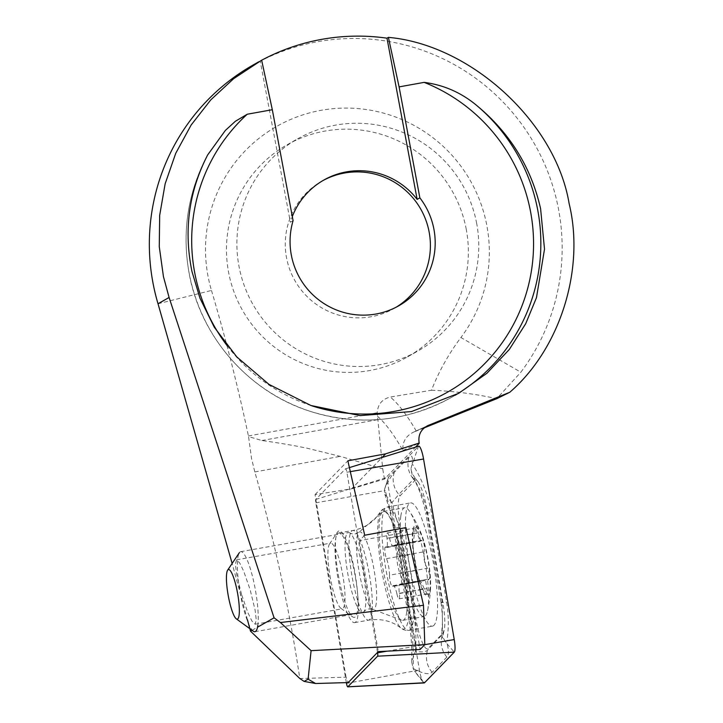 <?xml version="1.0" encoding="UTF-8"?>
<svg xmlns="http://www.w3.org/2000/svg" width="723" height="723" viewBox="0 0 723 723"><rect width="100%" height="100%" fill="white"/><g stroke="black" fill="none" stroke-linecap="round" stroke-linejoin="round"><path stroke-width="0.54" stroke-dasharray="3.62 2.71" d="M338.816 577.731A43.904 8.378 79.9 0 1 337.542 532.029A43.904 8.378 79.9 0 1 354.523 570.555A43.904 8.378 79.9 0 1 352.589 616.827A43.904 8.378 79.9 0 1 338.816 577.731M330.492 578.68A33.33 6.362 79.9 0 1 329.525 543.976A33.33 6.362 79.9 0 1 330.628 543.136A33.33 6.362 79.9 0 1 342.422 573.231A33.33 6.362 79.9 0 1 342.277 608.775A33.33 6.362 79.9 0 1 340.949 608.368A33.33 6.362 79.9 0 1 330.492 578.68M241.554 594.46L236.602 574.17L235.409 564.247L236.538 559.828L239.738 563.018L243.741 571.297L250.113 589.606L255.065 609.905L256.258 619.828L255.129 624.238L251.929 621.057L247.917 612.77L241.554 594.46M293.086 220.669L290.375 222.205A73.168 72.372 60.4 0 1 292.309 216.548M322.774 180.66A73.168 72.372 60.4 0 0 321.726 181.247A73.168 72.372 60.4 0 0 286.525 257.722A73.168 72.372 60.4 0 0 393.945 308.522A73.168 72.372 60.4 0 0 396.321 307.112M476.683 223.479A121.952 120.614 60.4 0 0 297.65 138.816A121.952 120.614 60.4 0 0 238.988 266.29A121.952 120.614 60.4 0 0 418.021 350.944A121.952 120.614 60.4 0 0 476.683 223.479M466.272 229.39A121.952 120.614 60.4 0 0 287.23 144.727A121.952 120.614 60.4 0 0 228.567 272.2A121.952 120.614 60.4 0 0 407.6 356.855A121.952 120.614 60.4 0 0 466.272 229.39M253.041 65.052A208.125 205.856 -119.6 0 1 558.59 209.534A208.125 205.856 -119.6 0 1 520.849 372.209L460.922 337.524A227.637 225.151 60.4 0 0 431.459 390.257L390.312 397.035C382.178 399.06 377.813 404.302 377.207 412.761L382.711 468.856L340.253 456.367L306.823 448.152C293.186 445.341 278.21 442.801 261.898 440.524L248.558 436.575L251.487 458.246L254.821 471.947C274.36 539.9 289.354 608.757 299.81 678.517L346.064 677.189L348.224 682.566M431.459 390.257C453.773 391.116 475.526 393.927 496.737 398.689L520.849 372.209M261.645 60.199L260.208 61.012L290.375 222.205M261.645 60.235A208.125 205.856 60.4 0 0 260.208 61.012M377.424 416.177A406.498 77.542 79.9 0 1 402.91 450.474C402.286 442.115 405.739 436.05 413.276 432.273L427.673 425.675M424.184 427.871L413.276 432.273L427.076 425.964M158.021 303.759L211.478 290.456A143.091 141.527 -119.6 0 1 372.318 110.538A143.091 141.527 -119.6 0 1 460.922 337.524M211.478 290.456A1853.636 1833.401 -119.6 0 1 248.414 435.951L248.558 436.575M247.474 619.873L232.146 563.452M252.056 630.302L257.515 627.202M364.699 535.228L359.439 540.641L400.37 533.321L420.117 649.48M396.846 534.008L416.511 649.724M346.064 677.189L315.029 494.622L351.649 488.793L382.051 457.496M351.649 488.793L384.455 479.096L415.49 447.148M359.439 540.641L378.301 651.604M315.029 494.622L347.862 460.822M384.455 479.096L382.711 468.856M400.37 533.321L405.919 527.618M355.734 622.015A45.531 8.685 79.9 0 1 354.641 622.639A45.531 8.685 79.9 0 1 338.698 582.386A45.531 8.685 79.9 0 1 337.641 533.61A45.531 8.685 79.9 0 1 338.735 532.987A45.531 8.685 79.9 0 1 354.677 573.24A45.531 8.685 79.9 0 1 355.734 622.015M433.927 625.323A62.603 11.939 79.9 0 1 432.426 626.181A62.603 11.939 79.9 0 1 410.51 570.827A62.603 11.939 79.9 0 1 409.055 503.759A62.603 11.939 79.9 0 1 410.556 502.901A62.603 11.939 79.9 0 1 432.481 558.255A62.603 11.939 79.9 0 1 433.927 625.323M400.208 527.257A32.517 6.2 79.9 0 1 400.063 495.815L414.803 480.65A32.517 6.2 79.9 0 1 417.966 481.708A32.517 6.2 79.9 0 1 427.582 512.354L442.783 601.816A32.517 6.2 79.9 0 1 443.868 631.477A32.517 6.2 79.9 0 1 442.928 633.258L428.188 648.432A32.517 6.2 79.9 0 1 415.409 616.728L400.208 527.257L398.979 527.419L391.947 502.584L398.834 494.405L400.063 495.815M424.184 682.937A13.005 2.485 79.9 0 1 423.28 682.331A13.005 2.485 79.9 0 1 419.439 670.067L388.757 489.516A13.005 2.485 79.9 0 1 388.314 477.659A13.005 2.485 79.9 0 1 388.694 476.945L418.436 446.326A13.005 2.485 79.9 0 1 418.689 446.163M346.344 682.62L315.788 502.828A3.507 0.669 79.9 0 1 315.779 499.439L345.522 468.82A3.507 0.669 79.9 0 1 345.585 468.784A3.507 0.669 79.9 0 1 346.895 472.246L377.514 652.417M394.315 472.3A22.765 22.142 -135.8 0 0 398.834 494.405L413.574 479.232L415.092 478.075L414.677 480.235C420.623 490.122 424.726 500.885 426.986 512.526L442.196 601.988L442.494 628.016L443.172 633.619L427.6 650.167C425.404 652.128 421.346 652.444 415.445 651.125L411.712 661.997L413.113 668.377C422.449 673.673 428.784 674.975 432.128 672.273L446.859 657.099C448.929 654.749 448.974 650.293 446.995 643.732L445.278 641.346L446.986 640.479C448.875 628.052 448.748 615.255 446.615 602.078L431.414 512.616C427.98 494.433 421.572 478.174 412.2 463.841C412.941 456.755 411.893 454.523 409.046 457.126L394.315 472.3C392.092 474.677 389.064 479.665 385.232 487.257L384.329 490.113L385.251 490.51L394.559 527.32L409.76 616.782C412.697 635.056 413.809 652.254 413.113 668.377L414.704 671.414L424.555 682.756M414.677 480.235L412.833 477.614L410.881 469.037L412.2 463.841L413.764 460.244L423.551 459.006M415.445 651.125C416.34 640.027 415.924 628.612 414.189 616.882L415.409 616.728M391.947 502.584L384.871 494.252L384.329 490.113M445.278 641.346L441.979 635.815L441.626 631.306L442.494 628.016M396.891 593.719A6.697 1.274 -100.1 0 0 399.078 598.861A6.697 1.274 -100.1 0 0 399.557 597.84A6.697 1.274 -100.1 0 0 399.394 593.52A11.722 2.232 79.9 0 1 399.955 584.166A11.722 2.232 79.9 0 1 400.569 584.437L426.922 579.385L425.693 581.238L427.609 592.86L427.248 593.845L424.265 588.865C421.527 582.44 420.153 579.945 420.135 581.4L392.39 586.624A6.697 1.274 -100.1 0 0 392.706 586.263A11.722 2.232 79.9 0 1 393.267 585.639A11.722 2.232 79.9 0 1 396.891 593.719L424.265 588.865M429.579 578.725L427.935 579.575L428.739 579.81L401.048 584.726A6.697 1.274 -100.1 0 0 401.527 583.705A6.697 1.274 -100.1 0 0 399.873 573.14A11.722 2.232 79.9 0 1 396.864 556.602L424.238 551.748C423.335 557.704 424.347 563.217 427.302 568.278C429.263 571.911 430.022 575.4 429.579 578.725M400.569 584.437A6.697 1.274 -100.1 0 0 401.048 584.726M396.864 556.602A6.697 1.274 -100.1 0 0 395.933 549.245A6.697 1.274 -100.1 0 0 393.99 545.16A6.697 1.274 -100.1 0 0 393.664 545.513A11.722 2.232 79.9 0 1 393.113 546.145A11.722 2.232 79.9 0 1 389.489 538.057A6.697 1.274 -100.1 0 0 387.302 532.914A6.697 1.274 -100.1 0 0 386.986 538.264A11.722 2.232 79.9 0 1 387.266 545.829A11.722 2.232 79.9 0 1 386.425 547.618A11.722 2.232 79.9 0 1 385.811 547.347L413.185 542.494L386.425 547.618M420.226 580.867L420.135 581.4C419.521 581.021 418.436 577.334 416.882 570.32L413.927 553.773C412.969 546.516 412.716 542.747 413.185 542.494L415.481 527.917L420.063 541.355L421.699 540.244L393.99 545.16M345.477 538.762A40.651 7.754 79.9 0 1 348.369 532.562A40.651 7.754 79.9 0 1 349.851 532.959A40.651 7.754 79.9 0 1 361.744 564.247A40.651 7.754 79.9 0 1 365.458 606.407A40.651 7.754 79.9 0 1 363.823 611.721A40.651 7.754 79.9 0 1 362.575 612.607A40.651 7.754 79.9 0 1 349.968 584.392A40.651 7.754 79.9 0 1 345.477 538.762M253.303 631.206A40.651 7.754 79.9 0 1 241.473 599.701A40.651 7.754 79.9 0 1 237.831 557.858A40.651 7.754 79.9 0 1 239.367 552.679A40.651 7.754 79.9 0 1 240.714 551.658A40.651 7.754 79.9 0 1 253.321 579.873A40.651 7.754 79.9 0 1 257.804 625.503M400.822 516.123A55.282 10.547 79.9 0 1 404.744 507.691A55.282 10.547 79.9 0 1 409.914 511.812A55.282 10.547 79.9 0 1 418.463 532.959A55.282 10.547 79.9 0 1 427.989 608.124A55.282 10.547 79.9 0 1 427.492 610.917A55.282 10.547 79.9 0 1 424.067 616.556A55.282 10.547 79.9 0 1 410.348 591.287A55.282 10.547 79.9 0 1 400.822 516.123M418.852 579.738A35.77 6.823 79.9 0 1 412.399 534.18A35.77 6.823 79.9 0 1 421.455 534.216A35.77 6.823 79.9 0 1 424.103 541.997A35.77 6.823 79.9 0 1 430.628 585.91A35.77 6.823 79.9 0 1 418.852 579.738M406.778 611.893A55.282 10.547 79.9 0 1 402.847 620.325A55.282 10.547 79.9 0 1 401.617 620.189A55.282 10.547 79.9 0 1 385.043 579.006A55.282 10.547 79.9 0 1 379.602 519.891A55.282 10.547 79.9 0 1 382.431 512.011A55.282 10.547 79.9 0 1 383.533 511.459A55.282 10.547 79.9 0 1 400.678 549.823A55.282 10.547 79.9 0 1 406.778 611.893M393.664 545.513L421.093 540.65C423.714 540.668 424.763 544.365 424.238 551.748M413.086 532.462A34.144 6.516 79.9 0 1 423.985 542.856A34.144 6.516 79.9 0 1 429.869 589.281A34.144 6.516 79.9 0 1 418.969 578.888A34.144 6.516 79.9 0 1 413.086 532.462M385.811 547.347A6.697 1.274 -100.1 0 0 385.332 547.049L413.185 542.494M385.332 547.049A6.697 1.274 -100.1 0 0 384.907 551.45A6.697 1.274 -100.1 0 0 386.507 558.635A11.722 2.232 79.9 0 1 389.516 575.174L416.882 570.32M389.516 575.174A6.697 1.274 -100.1 0 0 390.447 582.53A6.697 1.274 -100.1 0 0 392.39 586.624M389.489 538.057L416.855 533.203M207.628 155.002A178.861 176.909 60.4 0 0 189.146 273.086A178.861 176.909 60.4 0 0 451.73 397.252A178.861 176.909 60.4 0 0 455.237 395.21M227.103 345.63A172.354 170.474 60.4 0 0 311.667 405.757M508.884 392.716L509.959 392.11M254.821 471.947L340.253 456.367M416.276 431.053A422.756 80.642 -100.1 0 0 390.312 397.035M402.91 450.474L419.15 443.054M248.414 435.951L377.207 412.761M261.898 440.524L377.849 419.647M369.715 619.539A45.531 8.685 79.9 0 1 368.622 620.162A45.531 8.685 79.9 0 1 352.679 579.9A45.531 8.685 79.9 0 1 351.631 531.125A45.531 8.685 79.9 0 1 352.716 530.501A45.531 8.685 79.9 0 1 368.658 570.754A45.531 8.685 79.9 0 1 369.715 619.539M381.256 510.836A60.47 11.532 79.9 0 1 403.082 559.448A60.47 11.532 79.9 0 1 405.278 628.26A60.47 11.532 79.9 0 1 401.148 628.133A60.47 11.532 79.9 0 1 381.907 571.568A60.47 11.532 79.9 0 1 380.515 511.821A60.47 11.532 79.9 0 1 381.256 510.836M410.357 629.498A62.603 11.939 79.9 0 1 408.856 630.357A62.603 11.939 79.9 0 1 386.941 575.011A62.603 11.939 79.9 0 1 385.486 507.944A62.603 11.939 79.9 0 1 386.986 507.085A62.603 11.939 79.9 0 1 408.902 562.44A62.603 11.939 79.9 0 1 410.357 629.498M315.788 502.828L385.251 490.51M315.779 499.439L388.694 476.945L385.232 487.257M346.48 683.38L419.439 670.067L414.704 671.414L423.28 682.331M386.913 651.188L424.79 644.645M346.895 472.246L350.312 471.649M345.522 468.82L418.436 446.326L413.764 460.244M446.995 643.732L454.288 652.137M446.986 640.479L454.234 639.557M394.559 527.32A22.765 0.85 -9.6 0 0 393.384 527.799L408.585 617.261L409.76 616.782C407.347 617.505 408.82 617.541 414.189 616.882L398.979 527.419A22.765 0.85 -9.6 0 1 393.384 527.799L389.57 509.941L384.871 494.252M432.128 672.273A22.765 22.142 -135.8 0 1 427.6 650.167L428.188 648.432M446.859 657.099C441.464 650.429 439.955 643.054 442.34 635.002L442.928 633.258M427.582 512.354L426.986 512.526A22.765 0.85 -9.6 0 0 425.811 513.005L441.021 602.467L442.783 601.816M409.046 457.126C406.669 465.187 408.17 472.553 413.574 479.232L414.803 480.65M412.824 477.614C418.057 485.576 422.386 497.37 425.811 513.005A22.765 0.85 -9.6 0 0 431.414 512.616M442.196 601.988C439.774 602.711 441.247 602.738 446.615 602.078M376.249 603.38A39.385 7.51 79.9 0 1 372.571 609.29A39.385 7.51 79.9 0 1 360.768 579.954A39.385 7.51 79.9 0 1 356.891 537.849A39.385 7.51 79.9 0 1 358.906 532.227A39.385 7.51 79.9 0 1 371.405 557.108A39.385 7.51 79.9 0 1 376.249 603.38M386.986 538.264L414.406 533.393M386.507 558.635L413.927 553.773M392.706 586.263L420.135 581.4M399.394 593.52L426.823 588.649M399.873 573.14L427.302 568.278M329.525 543.976L337.542 532.029M236.538 559.828L330.628 543.136M321.726 181.247L323.805 180.063M287.23 144.727L297.65 138.816M458.762 393.267L451.73 397.252C406.245 422.015 358.662 426.588 308.983 410.971C248.143 391.333 200.289 336.322 189.092 273.14C181.545 230.303 188.242 189.986 209.173 152.182M407.6 356.855L418.021 350.944M393.945 308.522L398.744 305.802M255.129 624.238L342.277 608.775M340.949 608.368L352.589 616.827M354.641 622.639L368.622 620.162C379.195 618.581 388.613 620.244 396.864 625.16L401.148 628.133C400.985 627.971 403.579 630.817 408.856 630.357L432.426 626.181M338.735 532.987L352.716 530.501C361.771 528.739 369.272 524.781 375.237 518.644L382.115 509.724L386.986 507.085L410.556 502.901M345.585 468.784L349.399 467.6M384.753 488.612L388.314 477.659M443.868 631.477L442.494 638.048L441.979 635.815M417.966 481.708L415.11 478.066M411.694 661.988C412.182 648.151 411.143 633.249 408.585 617.261M415.101 478.057C409.878 470.312 411.559 469.272 410.935 467.844L410.872 469.037M441.626 631.306C442.856 624.202 442.648 614.586 441.021 602.467M401.617 620.189L372.571 609.29L368.504 608.938C367.32 608.911 365.757 609.841 363.823 611.721M382.431 512.011L358.906 532.227L355.201 533.963C354.098 534.396 352.309 534.062 349.851 532.959M399.078 598.861L427.257 593.863M254.921 631.703L362.575 612.607M421.455 534.216A130.077 130.077 0 0 0 409.914 511.812M402.847 620.325L424.067 616.556M383.533 511.459L404.744 507.691M427.492 610.917A130.077 130.077 0 0 0 430.628 585.91M240.714 551.658L348.369 532.562M393.267 585.639L420.217 580.858M399.955 584.166L426.922 579.376M393.113 546.145L420.063 541.364M387.302 532.914L415.481 527.917"/><path stroke-width="1.08" d="M272.318 109.715L293.086 220.669A73.168 72.372 60.4 0 0 291.315 255.002A73.168 72.372 60.4 0 0 398.744 305.802A73.168 72.372 60.4 0 0 433.936 229.318A73.168 72.372 60.4 0 0 419.855 197.84L399.096 86.887L424.148 82.368C444.274 85.016 462.142 93.014 477.749 106.353C510.375 133.719 531.324 167.835 540.596 208.694L544.509 249.128L536.466 297.686L525.693 323.723L509.317 349.453L486.931 373.258L458.762 393.267L411.477 411.559L360.108 415.608L310.953 405.504L269.055 384.437L236.837 356.963L214.288 327.239L199.964 298.21L191.966 271.486C183.579 230.465 188.802 191.64 207.628 155.002L225.368 130.429L235.382 121.265L247.266 114.225L272.318 109.715L261.645 60.199L233.628 78.69L210.773 99.873L191.161 124.989L175.734 153.312L165.142 183.805L159.684 215.3L159.259 246.588L163.443 276.629L169.092 297.478L274.071 617.813L280.407 622.539L423.488 605.287L405.919 527.618L364.699 535.228L347.862 460.822L385.594 453.854L419.15 443.054C417.93 434.921 420.976 429.037 428.287 425.413L509.769 392.282L496.737 398.689L424.184 427.871M419.855 197.84L417.144 199.376A73.168 72.372 60.4 0 0 323.805 180.063A73.168 72.372 60.4 0 0 292.309 216.548M396.321 307.112A73.168 72.372 60.4 0 0 429.146 232.038A73.168 72.372 60.4 0 0 322.774 180.66M417.144 199.376L386.986 38.183L388.414 37.37C471.08 44.681 555.752 122.549 569.118 203.561C585.115 269.146 560.189 348.585 509.959 392.11L509.769 392.282M232.146 563.452L158.021 303.759A208.125 205.856 -119.6 0 1 152.915 282.594A208.125 205.856 -119.6 0 1 253.041 65.052L258.662 61.853M386.986 38.183A208.125 205.856 60.4 0 0 261.645 60.235M427.673 425.675L427.076 425.964M315.589 683.506L308.088 679.168L304.13 681.409L315.589 683.506L348.224 682.566L378.301 651.604L420.117 649.48L424.79 644.663L423.488 605.287M252.056 630.302L250.51 631.179L247.474 619.873M257.515 627.202L274.071 617.813M250.51 631.179L299.81 678.517L304.13 681.409M388.414 37.37L399.096 86.887M382.051 457.496L385.594 453.854M415.49 447.148L419.213 443.326M280.407 622.539L311.098 650.664L424.79 644.663L454.234 639.557A13.005 2.485 79.9 0 1 454.288 652.137L424.555 682.756A13.005 2.485 79.9 0 1 424.184 682.937L347.754 686.85A3.507 0.669 79.9 0 1 346.48 683.38L346.344 682.62M311.098 650.664L308.088 679.168M377.514 652.417L377.578 652.797A3.507 0.669 79.9 0 1 377.596 656.186L347.853 686.796A3.507 0.669 79.9 0 1 347.754 686.85M349.399 467.6L418.689 446.163A13.005 2.485 79.9 0 1 423.551 459.006L454.234 639.557M257.804 625.503A40.651 7.754 79.9 0 1 254.921 631.703A40.651 7.754 79.9 0 1 253.303 631.206L236.285 618.834A25.206 4.808 79.9 0 1 228.956 599.304A25.206 4.808 79.9 0 1 226.697 573.357A25.206 4.808 79.9 0 1 227.646 570.149A25.206 4.808 79.9 0 1 235.743 584.726A25.206 4.808 79.9 0 1 239.078 615.3A25.206 4.808 79.9 0 1 236.285 618.834M455.237 395.21A178.861 176.909 60.4 0 0 537.776 210.294A178.861 176.909 60.4 0 0 477.749 106.353M311.667 405.757A172.354 170.474 60.4 0 0 530.601 211.911A172.354 170.474 60.4 0 0 424.148 82.368M247.266 114.225A172.354 170.474 60.4 0 0 194.65 272.417A172.354 170.474 60.4 0 0 227.103 345.63M158.021 303.759L169.092 297.478M347.853 686.796L424.555 682.756M377.596 656.186L454.288 652.137M377.578 652.797L386.913 651.188M350.312 471.649L423.551 459.006M227.646 570.149L239.367 552.679"/></g></svg>
